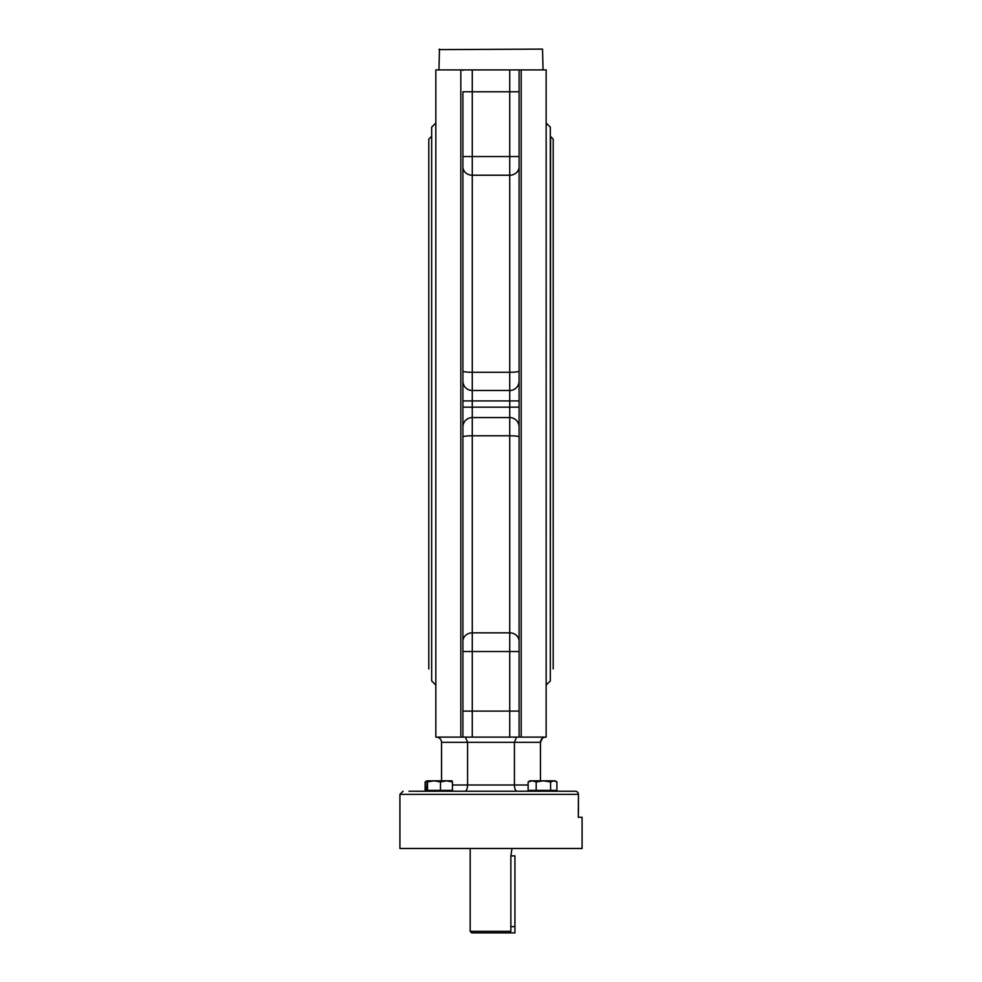 <?xml version="1.0" encoding="UTF-8"?>
<svg xmlns="http://www.w3.org/2000/svg" width="982" height="982" viewBox="0 0 982 982"><rect width="100%" height="100%" fill="white"/><g stroke="black" fill="none" stroke-linecap="round" stroke-linejoin="round"><path stroke-width="1.47" d="M532.158 780.825L528.132 781.942L530.034 780.825L543.39 780.825L536.197 781.942L532.158 780.825M536.197 781.942L536.197 790.4L556.904 790.4L556.904 781.942L555.039 780.85M556.904 781.942L553.75 780.825L555.014 780.825M550.583 781.942L543.39 780.825L553.75 780.825L550.583 781.942L550.583 790.4M536.197 790.4L528.132 790.4L528.132 781.942M531.066 790.4L531.066 791.234L517.011 791.234C515.44 790.866 514.58 788.779 514.421 784.999L467.579 784.999L467.579 742.318L514.421 742.318L514.421 784.999L528.132 784.999M426.961 780.85L426.519 790.4L452.444 790.4L452.444 781.942L446.466 780.825L451.966 780.825L452.444 781.942L452.002 780.85M440.476 781.942L433.995 780.825L446.466 780.825L440.476 781.942L440.476 790.4M427.023 780.825L433.995 780.825L427.526 781.942L427.023 780.825L426.519 781.942M427.526 790.4L427.526 781.942M426.716 781.242L425.096 781.942L426.986 780.825M426.519 790.4L425.096 790.4L425.096 781.942M572.972 791.234L575.305 791.234A3.118 2.995 90 0 1 578.3 794.364L399.92 794.364L399.92 848.485L582.081 848.485L582.081 817.257L578.3 817.257L578.435 794.364L578.435 811.009M510.861 931.341L510.861 855.874L514.936 855.874C514.936 847.859 514.936 847.859 514.936 855.874L514.936 932.9L509.216 932.9L510.861 931.341L470.182 931.341L470.182 848.485M511.818 849.626L510.861 855.874M542.518 69.918L439.482 69.918M462.829 69.918L472.268 69.918L462.829 69.918A2.087 1.989 0 0 1 462.903 70.409L462.915 69.918M519.085 69.918L519.097 91.78L509.732 91.78L509.732 69.918L521.184 69.918L472.268 69.918L472.268 91.78L462.903 91.78L462.903 131.244M543.046 69.403L542.518 49.1L439.04 49.616L542.518 49.1M438.954 69.403L439.482 49.1M470.182 931.341L471.741 932.9L509.216 932.9M436.352 737.114L437.911 737.347L436.352 737.114C439.506 737.433 441.249 739.164 441.556 742.318L467.579 742.318L465.419 737.114L460.816 737.114L472.268 737.114L472.268 651.52L509.732 651.52L509.732 711.091L519.097 711.091M519.171 69.918A2.087 1.989 0 0 0 519.097 70.409L519.097 737.114L509.732 737.114L546.164 737.114L546.164 69.918L521.184 69.918L521.184 737.114L516.581 737.114L514.421 742.318L540.444 742.318L541.548 739.115M578.435 797.482L578.435 795.395M464.989 791.234C466.56 790.866 467.42 788.779 467.579 784.999L452.444 784.999M519.097 381.139A9.366 9.366 0 0 1 509.732 390.505L472.268 390.505A9.366 9.366 0 0 1 462.903 381.139L462.903 371.11A9.366 1.166 0 0 0 472.268 372.276L472.268 175.226L509.732 175.226A9.366 8.408 180 0 0 519.097 166.817M462.903 436.953A9.366 1.166 180 0 1 472.268 435.787L472.268 417.571A9.366 9.366 0 0 0 462.903 426.937A9.366 9.366 0 0 1 472.268 417.571L472.268 400.914L509.732 400.914L509.732 417.571A9.366 9.366 0 0 1 519.097 426.937A9.366 9.366 0 0 0 509.732 417.571L472.268 417.571L509.732 417.571L509.732 632.85L472.268 632.85A9.366 8.408 0 0 0 462.903 641.258M462.903 711.091L509.732 711.091L509.732 737.114L472.268 737.114M462.903 152.836L462.903 166.817A9.366 8.408 180 0 0 472.268 175.226L472.268 91.78L509.732 91.78L509.732 156.543L462.903 156.543M578.435 813.096L578.435 794.364A3.118 3.118 0 0 0 575.305 791.234L409.028 791.234M427.244 791.234L428.029 790.4M450.934 790.4L450.934 791.234L470.132 791.234M511.868 791.234L517.011 791.234M553.971 790.4L553.971 791.234L570.297 791.234M575.305 791.234A3.118 3.118 0 0 1 578.435 794.364A3.118 3.118 0 0 0 575.305 791.234A3.118 3.118 0 0 1 578.435 794.364M519.097 182.64L519.097 170.549M519.097 164.117L519.097 156.543L509.732 156.543L509.732 372.276L472.268 372.276L472.268 390.505A9.366 9.366 0 0 1 462.903 381.139M519.097 436.953A9.366 1.166 180 0 0 509.732 435.787L472.268 435.787L472.268 651.52L462.903 651.52L462.903 643.959M462.903 91.78L462.903 737.114L460.816 737.114L462.903 737.114M462.903 659.683L462.903 655.227M441.556 742.318L441.556 780.825M540.444 780.825L540.444 742.318C540.751 739.164 542.494 737.433 545.648 737.114L544.089 737.347L545.648 737.114M542.518 738.157L540.444 742.318M435.836 737.114L435.836 69.918L460.816 69.918L460.816 737.114L435.836 737.114M435.836 122.996L431.675 127.169L431.675 680.907L435.836 685.068M546.164 122.996L550.325 127.169L550.325 680.907L546.164 685.068M431.675 136.535L431.675 671.541M550.325 671.541L550.595 136.535L553.197 139.137L553.197 668.938M510.861 926.652L514.936 926.652M462.903 400.914L472.268 400.914L472.268 390.505M519.097 371.11A9.366 1.166 0 0 1 509.732 372.276L509.732 400.914L519.097 400.914M519.097 641.258A9.366 8.408 0 0 0 509.732 632.85L509.732 651.52L519.097 651.52M462.903 407.162L519.097 407.162M399.92 794.364L403.05 791.234M431.405 136.535L428.803 139.137L428.803 668.938"/></g></svg>
